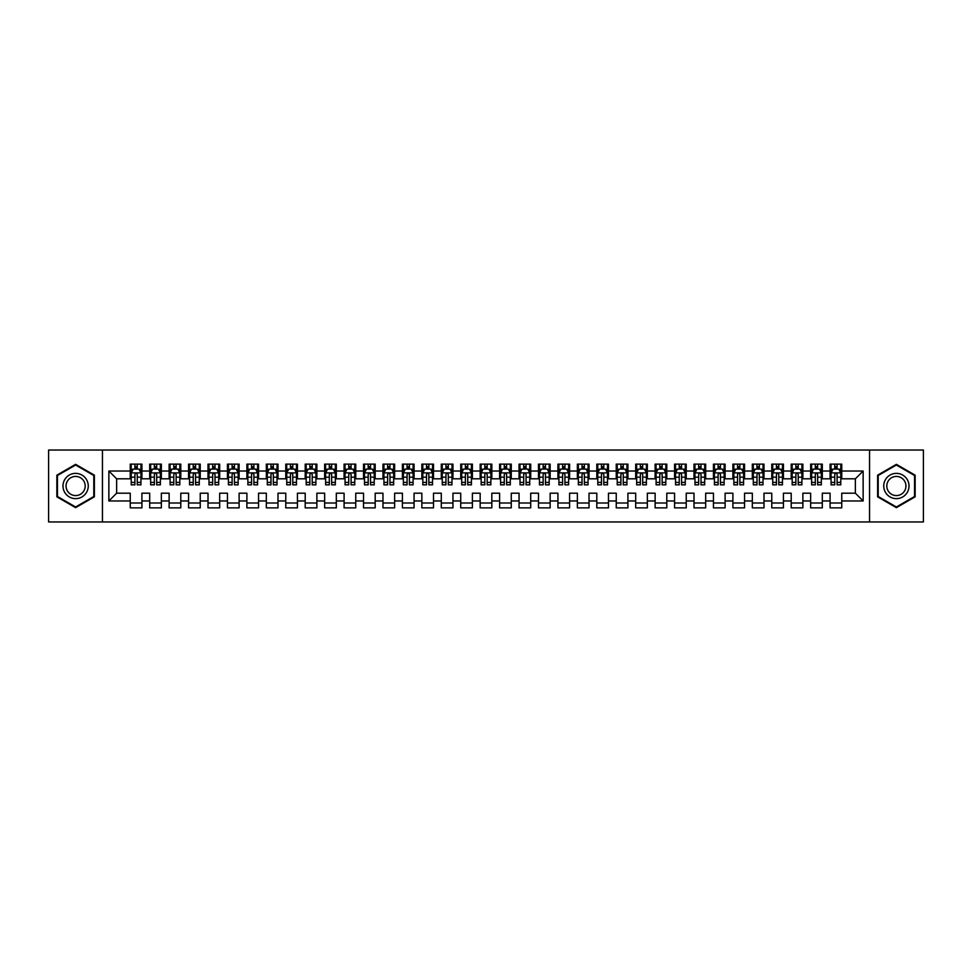 <?xml version="1.0" encoding="UTF-8"?>
<svg xmlns="http://www.w3.org/2000/svg" width="972" height="972" viewBox="0 0 972 972"><rect width="100%" height="100%" fill="white"/><g stroke="black" fill="none" stroke-linecap="round" stroke-linejoin="round"><path stroke-width="1.46" d="M869.551 521.964L923.4 521.964L923.4 450.036L869.551 450.036L869.551 521.964L102.449 521.964L102.449 450.036L48.6 450.036L48.6 521.964L102.449 521.964M869.551 450.036L102.449 450.036M108.864 500.969L108.864 471.031L130.248 471.031L130.248 478.807L116.64 478.807L116.64 493.193L108.864 500.969L130.248 500.969L130.248 507.87L141.912 507.87L141.912 500.969L149.688 500.969L149.688 507.87L161.352 507.87L161.352 500.969L169.128 500.969L169.128 507.87L180.792 507.87L180.792 500.969L188.568 500.969L188.568 507.87L200.232 507.87L200.232 500.969L208.008 500.969L208.008 507.87L219.672 507.87L219.672 500.969L227.448 500.969L227.448 507.87L239.112 507.87L239.112 500.969L246.888 500.969L246.888 507.87L258.552 507.87L258.552 500.969L266.328 500.969L266.328 507.87L277.992 507.87L277.992 500.969L285.768 500.969L285.768 507.87L297.432 507.87L297.432 500.969L305.208 500.969L305.208 507.87L316.872 507.87L316.872 500.969L324.648 500.969L324.648 507.87L336.312 507.87L336.312 500.969L344.088 500.969L344.088 507.87L355.752 507.87L355.752 500.969L363.528 500.969L363.528 507.87L375.192 507.87L375.192 500.969L382.968 500.969L382.968 507.87L394.632 507.87L394.632 500.969L402.408 500.969L402.408 507.87L414.072 507.87L414.072 500.969L421.848 500.969L421.848 507.87L433.512 507.87L433.512 500.969L441.288 500.969L441.288 507.87L452.952 507.87L452.952 500.969L460.728 500.969L460.728 507.87L472.392 507.87L472.392 500.969L480.168 500.969L480.168 507.87L491.832 507.87L491.832 500.969L499.608 500.969L499.608 507.87L511.272 507.87L511.272 500.969L519.048 500.969L519.048 507.87L530.712 507.87L530.712 500.969L538.488 500.969L538.488 507.87L550.152 507.87L550.152 500.969L557.928 500.969L557.928 507.87L569.592 507.87L569.592 500.969L577.368 500.969L577.368 507.87L589.032 507.87L589.032 500.969L596.808 500.969L596.808 507.87L608.472 507.87L608.472 500.969L616.248 500.969L616.248 507.87L627.912 507.87L627.912 500.969L635.688 500.969L635.688 507.87L647.352 507.87L647.352 500.969L655.128 500.969L655.128 507.87L666.792 507.87L666.792 500.969L674.568 500.969L674.568 507.87L686.232 507.87L686.232 500.969L694.008 500.969L694.008 507.87L705.672 507.87L705.672 500.969L713.448 500.969L713.448 507.87L725.112 507.87L725.112 500.969L732.888 500.969L732.888 507.87L744.552 507.87L744.552 500.969L752.328 500.969L752.328 507.87L763.992 507.87L763.992 500.969L771.768 500.969L771.768 507.87L783.432 507.87L783.432 500.969L791.208 500.969L791.208 507.87L802.872 507.87L802.872 500.969L810.648 500.969L810.648 507.87L822.312 507.87L822.312 500.969L830.088 500.969L830.088 507.87L841.752 507.87L841.752 493.193L855.36 493.193L855.36 478.807L841.752 478.807L841.752 471.031L863.136 471.031L863.136 500.969L841.752 500.969M841.752 471.031L841.752 464.13L830.088 464.13L830.088 471.031L822.312 471.031L822.312 464.13L810.648 464.13L810.648 471.031L802.872 471.031L802.872 464.13L791.208 464.13L791.208 471.031L783.432 471.031L783.432 464.13L771.768 464.13L771.768 471.031L763.992 471.031L763.992 464.13L752.328 464.13L752.328 471.031L744.552 471.031L744.552 464.13L732.888 464.13L732.888 471.031L725.112 471.031L725.112 464.13L713.448 464.13L713.448 471.031L705.672 471.031L705.672 464.13L694.008 464.13L694.008 471.031L686.232 471.031L686.232 464.13L674.568 464.13L674.568 471.031L666.792 471.031L666.792 464.13L655.128 464.13L655.128 471.031L647.352 471.031L647.352 464.13L635.688 464.13L635.688 471.031L627.912 471.031L627.912 464.13L616.248 464.13L616.248 471.031L608.472 471.031L608.472 464.13L596.808 464.13L596.808 471.031L589.032 471.031L589.032 464.13L577.368 464.13L577.368 471.031L569.592 471.031L569.592 464.13L557.928 464.13L557.928 471.031L550.152 471.031L550.152 464.13L538.488 464.13L538.488 471.031L530.712 471.031L530.712 464.13L519.048 464.13L519.048 471.031L511.272 471.031L511.272 464.13L499.608 464.13L499.608 471.031L491.832 471.031L491.832 464.13L480.168 464.13L480.168 471.031L472.392 471.031L472.392 464.13L460.728 464.13L460.728 471.031L452.952 471.031L452.952 464.13L441.288 464.13L441.288 471.031L433.512 471.031L433.512 464.13L421.848 464.13L421.848 471.031L414.072 471.031L414.072 464.13L402.408 464.13L402.408 471.031L394.632 471.031L394.632 464.13L382.968 464.13L382.968 471.031L375.192 471.031L375.192 464.13L363.528 464.13L363.528 471.031L355.752 471.031L355.752 464.13L344.088 464.13L344.088 471.031L336.312 471.031L336.312 464.13L324.648 464.13L324.648 471.031L316.872 471.031L316.872 464.13L305.208 464.13L305.208 471.031L297.432 471.031L297.432 464.13L285.768 464.13L285.768 471.031L277.992 471.031L277.992 464.13L266.328 464.13L266.328 471.031L258.552 471.031L258.552 464.13L246.888 464.13L246.888 471.031L239.112 471.031L239.112 464.13L227.448 464.13L227.448 471.031L219.672 471.031L219.672 464.13L208.008 464.13L208.008 471.031L200.232 471.031L200.232 464.13L188.568 464.13L188.568 471.031L180.792 471.031L180.792 464.13L169.128 464.13L169.128 471.031L161.352 471.031L161.352 464.13L149.688 464.13L149.688 471.031L141.912 471.031L141.912 464.13L130.248 464.13L130.248 471.031M822.312 500.969L822.312 493.193L830.088 493.193L830.088 500.969M863.136 471.031L855.36 478.807M802.872 500.969L802.872 493.193L810.648 493.193L810.648 500.969M830.088 471.031L830.088 478.807L822.312 478.807L822.312 471.031M783.432 500.969L783.432 493.193L791.208 493.193L791.208 500.969M810.648 471.031L810.648 478.807L802.872 478.807L802.872 471.031M763.992 500.969L763.992 493.193L771.768 493.193L771.768 500.969M791.208 471.031L791.208 478.807L783.432 478.807L783.432 471.031M744.552 500.969L744.552 493.193L752.328 493.193L752.328 500.969M771.768 471.031L771.768 478.807L763.992 478.807L763.992 471.031M725.112 500.969L725.112 493.193L732.888 493.193L732.888 500.969M752.328 471.031L752.328 478.807L744.552 478.807L744.552 471.031M705.672 500.969L705.672 493.193L713.448 493.193L713.448 500.969M732.888 471.031L732.888 478.807L725.112 478.807L725.112 471.031M686.232 500.969L686.232 493.193L694.008 493.193L694.008 500.969M713.448 471.031L713.448 478.807L705.672 478.807L705.672 471.031M666.792 500.969L666.792 493.193L674.568 493.193L674.568 500.969M694.008 471.031L694.008 478.807L686.232 478.807L686.232 471.031M647.352 500.969L647.352 493.193L655.128 493.193L655.128 500.969M674.568 471.031L674.568 478.807L666.792 478.807L666.792 471.031M627.912 500.969L627.912 493.193L635.688 493.193L635.688 500.969M655.128 471.031L655.128 478.807L647.352 478.807L647.352 471.031M608.472 500.969L608.472 493.193L616.248 493.193L616.248 500.969M635.688 471.031L635.688 478.807L627.912 478.807L627.912 471.031M589.032 500.969L589.032 493.193L596.808 493.193L596.808 500.969M616.248 471.031L616.248 478.807L608.472 478.807L608.472 471.031M569.592 500.969L569.592 493.193L577.368 493.193L577.368 500.969M596.808 471.031L596.808 478.807L589.032 478.807L589.032 471.031M550.152 500.969L550.152 493.193L557.928 493.193L557.928 500.969M577.368 471.031L577.368 478.807L569.592 478.807L569.592 471.031M530.712 500.969L530.712 493.193L538.488 493.193L538.488 500.969M557.928 471.031L557.928 478.807L550.152 478.807L550.152 471.031M511.272 500.969L511.272 493.193L519.048 493.193L519.048 500.969M538.488 471.031L538.488 478.807L530.712 478.807L530.712 471.031M491.832 500.969L491.832 493.193L499.608 493.193L499.608 500.969M519.048 471.031L519.048 478.807L511.272 478.807L511.272 471.031M472.392 500.969L472.392 493.193L480.168 493.193L480.168 500.969M499.608 471.031L499.608 478.807L491.832 478.807L491.832 471.031M452.952 500.969L452.952 493.193L460.728 493.193L460.728 500.969M480.168 471.031L480.168 478.807L472.392 478.807L472.392 471.031M433.512 500.969L433.512 493.193L441.288 493.193L441.288 500.969M460.728 471.031L460.728 478.807L452.952 478.807L452.952 471.031M414.072 500.969L414.072 493.193L421.848 493.193L421.848 500.969M441.288 471.031L441.288 478.807L433.512 478.807L433.512 471.031M394.632 500.969L394.632 493.193L402.408 493.193L402.408 500.969M421.848 471.031L421.848 478.807L414.072 478.807L414.072 471.031M375.192 500.969L375.192 493.193L382.968 493.193L382.968 500.969M402.408 471.031L402.408 478.807L394.632 478.807L394.632 471.031M355.752 500.969L355.752 493.193L363.528 493.193L363.528 500.969M382.968 471.031L382.968 478.807L375.192 478.807L375.192 471.031M336.312 500.969L336.312 493.193L344.088 493.193L344.088 500.969M363.528 471.031L363.528 478.807L355.752 478.807L355.752 471.031M316.872 500.969L316.872 493.193L324.648 493.193L324.648 500.969M344.088 471.031L344.088 478.807L336.312 478.807L336.312 471.031M297.432 500.969L297.432 493.193L305.208 493.193L305.208 500.969M324.648 471.031L324.648 478.807L316.872 478.807L316.872 471.031M277.992 500.969L277.992 493.193L285.768 493.193L285.768 500.969M305.208 471.031L305.208 478.807L297.432 478.807L297.432 471.031M258.552 500.969L258.552 493.193L266.328 493.193L266.328 500.969M285.768 471.031L285.768 478.807L277.992 478.807L277.992 471.031M239.112 500.969L239.112 493.193L246.888 493.193L246.888 500.969M266.328 471.031L266.328 478.807L258.552 478.807L258.552 471.031M219.672 500.969L219.672 493.193L227.448 493.193L227.448 500.969M246.888 471.031L246.888 478.807L239.112 478.807L239.112 471.031M200.232 500.969L200.232 493.193L208.008 493.193L208.008 500.969M227.448 471.031L227.448 478.807L219.672 478.807L219.672 471.031M180.792 500.969L180.792 493.193L188.568 493.193L188.568 500.969M208.008 471.031L208.008 478.807L200.232 478.807L200.232 471.031M161.352 500.969L161.352 493.193L169.128 493.193L169.128 500.969M188.568 471.031L188.568 478.807L180.792 478.807L180.792 471.031M141.912 500.969L141.912 493.193L149.688 493.193L149.688 500.969M169.128 471.031L169.128 478.807L161.352 478.807L161.352 471.031M116.64 493.193L130.248 493.193L130.248 500.969M149.688 471.031L149.688 478.807L141.912 478.807L141.912 471.031M830.088 468.99L831.06 468.99M840.78 468.99L841.752 468.99M810.648 468.99L811.62 468.99M821.34 468.99L822.312 468.99M791.208 468.99L792.18 468.99M801.9 468.99L802.872 468.99M771.768 468.99L772.74 468.99M782.46 468.99L783.432 468.99M752.328 468.99L753.3 468.99M763.02 468.99L763.992 468.99M732.888 468.99L733.86 468.99M743.58 468.99L744.552 468.99M713.448 468.99L714.42 468.99M724.14 468.99L725.112 468.99M694.008 468.99L694.98 468.99M704.7 468.99L705.672 468.99M674.568 468.99L675.54 468.99M685.26 468.99L686.232 468.99M655.128 468.99L656.1 468.99M665.82 468.99L666.792 468.99M635.688 468.99L636.66 468.99M646.38 468.99L647.352 468.99M616.248 468.99L617.22 468.99M626.94 468.99L627.912 468.99M596.808 468.99L597.78 468.99M607.5 468.99L608.472 468.99M577.368 468.99L578.34 468.99M588.06 468.99L589.032 468.99M557.928 468.99L558.9 468.99M568.62 468.99L569.592 468.99M538.488 468.99L539.46 468.99M549.18 468.99L550.152 468.99M519.048 468.99L520.02 468.99M529.74 468.99L530.712 468.99M499.608 468.99L500.58 468.99M510.3 468.99L511.272 468.99M480.168 468.99L481.14 468.99M490.86 468.99L491.832 468.99M460.728 468.99L461.7 468.99M471.42 468.99L472.392 468.99M441.288 468.99L442.26 468.99M451.98 468.99L452.952 468.99M421.848 468.99L422.82 468.99M432.54 468.99L433.512 468.99M402.408 468.99L403.38 468.99M413.1 468.99L414.072 468.99M382.968 468.99L383.94 468.99M393.66 468.99L394.632 468.99M363.528 468.99L364.5 468.99M374.22 468.99L375.192 468.99M344.088 468.99L345.06 468.99M354.78 468.99L355.752 468.99M324.648 468.99L325.62 468.99M335.34 468.99L336.312 468.99M305.208 468.99L306.18 468.99M315.9 468.99L316.872 468.99M285.768 468.99L286.74 468.99M296.46 468.99L297.432 468.99M266.328 468.99L267.3 468.99M277.02 468.99L277.992 468.99M246.888 468.99L247.86 468.99M257.58 468.99L258.552 468.99M227.448 468.99L228.42 468.99M238.14 468.99L239.112 468.99M208.008 468.99L208.98 468.99M218.7 468.99L219.672 468.99M188.568 468.99L189.54 468.99M199.26 468.99L200.232 468.99M169.128 468.99L170.1 468.99M179.82 468.99L180.792 468.99M149.688 468.99L150.66 468.99M160.38 468.99L161.352 468.99M130.248 468.99L131.22 468.99M140.94 468.99L141.912 468.99M130.248 503.01L141.912 503.01M149.688 503.01L161.352 503.01M169.128 503.01L180.792 503.01M188.568 503.01L200.232 503.01M208.008 503.01L219.672 503.01M227.448 503.01L239.112 503.01M246.888 503.01L258.552 503.01M266.328 503.01L277.992 503.01M285.768 503.01L297.432 503.01M305.208 503.01L316.872 503.01M324.648 503.01L336.312 503.01M344.088 503.01L355.752 503.01M363.528 503.01L375.192 503.01M382.968 503.01L394.632 503.01M402.408 503.01L414.072 503.01M421.848 503.01L433.512 503.01M441.288 503.01L452.952 503.01M460.728 503.01L472.392 503.01M480.168 503.01L491.832 503.01M499.608 503.01L511.272 503.01M519.048 503.01L530.712 503.01M538.488 503.01L550.152 503.01M557.928 503.01L569.592 503.01M577.368 503.01L589.032 503.01M596.808 503.01L608.472 503.01M616.248 503.01L627.912 503.01M635.688 503.01L647.352 503.01M655.128 503.01L666.792 503.01M674.568 503.01L686.232 503.01M694.008 503.01L705.672 503.01M713.448 503.01L725.112 503.01M732.888 503.01L744.552 503.01M752.328 503.01L763.992 503.01M771.768 503.01L783.432 503.01M791.208 503.01L802.872 503.01M810.648 503.01L822.312 503.01M830.088 503.01L841.752 503.01M108.864 471.031L116.64 478.807M855.36 493.193L863.136 500.969M94.381 475.174L75.622 464.337L56.862 475.174L56.862 496.826L75.622 507.663L94.381 496.826L94.381 475.174M877.619 475.174L877.619 496.826L896.378 507.663L915.138 496.826L915.138 475.174L896.378 464.337L877.619 475.174M137.246 466.657L134.914 466.657M140.94 482.391L137.246 482.391L137.246 484.834L140.94 484.834L140.94 472.975L138.996 469.087L133.164 469.087L131.22 472.975L131.22 484.834L134.914 484.834L134.914 482.391L131.22 482.391M131.22 472.975L131.22 464.13M140.94 472.975L140.94 464.13M134.914 469.087L134.914 464.13M137.246 464.13L137.246 469.087M137.246 482.391L137.246 474.433C136.469 472.939 135.691 472.939 134.914 474.433L134.914 482.391M137.246 468.99L134.914 468.99M156.686 466.657L154.354 466.657M160.38 482.391L156.686 482.391L156.686 484.834L160.38 484.834L160.38 472.975L158.436 469.087L152.604 469.087L150.66 472.975L150.66 484.834L154.354 484.834L154.354 482.391L150.66 482.391M150.66 472.975L150.66 464.13M160.38 472.975L160.38 464.13M154.354 469.087L154.354 464.13M156.686 464.13L156.686 469.087M156.686 482.391L156.686 474.433C155.909 472.939 155.131 472.939 154.354 474.433L154.354 482.391M156.686 468.99L154.354 468.99M176.126 466.657L173.794 466.657M179.82 482.391L176.126 482.391L176.126 484.834L179.82 484.834L179.82 472.975L177.876 469.087L172.044 469.087L170.1 472.975L170.1 484.834L173.794 484.834L173.794 482.391L170.1 482.391M170.1 472.975L170.1 464.13M179.82 472.975L179.82 464.13M173.794 469.087L173.794 464.13M176.126 464.13L176.126 469.087M176.126 482.391L176.126 474.433C175.349 472.939 174.571 472.939 173.794 474.433L173.794 482.391M176.126 468.99L173.794 468.99M86.569 479.682A12.636 12.636 0 0 0 69.304 475.053A12.636 12.636 0 0 0 64.674 492.318A12.636 12.636 0 0 0 81.94 496.947A12.636 12.636 0 0 0 86.569 479.682M83.908 481.213A9.562 9.562 0 0 0 70.835 477.714A9.562 9.562 0 0 0 67.335 490.787A9.562 9.562 0 0 0 80.409 494.286A9.562 9.562 0 0 0 83.908 481.213M75.622 506.983L57.445 496.498L57.445 475.502L75.622 465.017L93.798 475.502L93.798 496.498L75.622 506.983M907.326 479.682A12.636 12.636 0 0 0 890.06 475.053A12.636 12.636 0 0 0 885.431 492.318A12.636 12.636 0 0 0 902.696 496.947A12.636 12.636 0 0 0 907.326 479.682M904.665 481.213A9.562 9.562 0 0 0 891.591 477.714A9.562 9.562 0 0 0 888.092 490.787A9.562 9.562 0 0 0 901.166 494.286A9.562 9.562 0 0 0 904.665 481.213M896.378 506.983L878.202 496.498L878.202 475.502L896.378 465.017L914.555 475.502L914.555 496.498L896.378 506.983M195.566 466.657L193.234 466.657M199.26 482.391L195.566 482.391L195.566 484.834L199.26 484.834L199.26 472.975L197.316 469.087L191.484 469.087L189.54 472.975L189.54 484.834L193.234 484.834L193.234 482.391L189.54 482.391M189.54 472.975L189.54 464.13M199.26 472.975L199.26 464.13M193.234 469.087L193.234 464.13M195.566 464.13L195.566 469.087M195.566 482.391L195.566 474.433C194.789 472.939 194.011 472.939 193.234 474.433L193.234 482.391M195.566 468.99L193.234 468.99M215.006 466.657L212.674 466.657M218.7 482.391L215.006 482.391L215.006 484.834L218.7 484.834L218.7 472.975L216.756 469.087L210.924 469.087L208.98 472.975L208.98 484.834L212.674 484.834L212.674 482.391L208.98 482.391M208.98 472.975L208.98 464.13M218.7 472.975L218.7 464.13M212.674 469.087L212.674 464.13M215.006 464.13L215.006 469.087M215.006 482.391L215.006 474.433C214.229 472.939 213.451 472.939 212.674 474.433L212.674 482.391M215.006 468.99L212.674 468.99M234.446 466.657L232.114 466.657M238.14 482.391L234.446 482.391L234.446 484.834L238.14 484.834L238.14 472.975L236.196 469.087L230.364 469.087L228.42 472.975L228.42 484.834L232.114 484.834L232.114 482.391L228.42 482.391M228.42 472.975L228.42 464.13M238.14 472.975L238.14 464.13M232.114 469.087L232.114 464.13M234.446 464.13L234.446 469.087M234.446 482.391L234.446 474.433C233.669 472.939 232.891 472.939 232.114 474.433L232.114 482.391M234.446 468.99L232.114 468.99M253.886 466.657L251.554 466.657M257.58 482.391L253.886 482.391L253.886 484.834L257.58 484.834L257.58 472.975L255.636 469.087L249.804 469.087L247.86 472.975L247.86 484.834L251.554 484.834L251.554 482.391L247.86 482.391M247.86 472.975L247.86 464.13M257.58 472.975L257.58 464.13M251.554 469.087L251.554 464.13M253.886 464.13L253.886 469.087M253.886 482.391L253.886 474.433C253.109 472.939 252.331 472.939 251.554 474.433L251.554 482.391M253.886 468.99L251.554 468.99M273.326 466.657L270.994 466.657M277.02 482.391L273.326 482.391L273.326 484.834L277.02 484.834L277.02 472.975L275.076 469.087L269.244 469.087L267.3 472.975L267.3 484.834L270.994 484.834L270.994 482.391L267.3 482.391M267.3 472.975L267.3 464.13M277.02 472.975L277.02 464.13M270.994 469.087L270.994 464.13M273.326 464.13L273.326 469.087M273.326 482.391L273.326 474.433C272.549 472.939 271.771 472.939 270.994 474.433L270.994 482.391M273.326 468.99L270.994 468.99M292.766 466.657L290.434 466.657M296.46 482.391L292.766 482.391L292.766 484.834L296.46 484.834L296.46 472.975L294.516 469.087L288.684 469.087L286.74 472.975L286.74 484.834L290.434 484.834L290.434 482.391L286.74 482.391M286.74 472.975L286.74 464.13M296.46 472.975L296.46 464.13M290.434 469.087L290.434 464.13M292.766 464.13L292.766 469.087M292.766 482.391L292.766 474.433C291.989 472.939 291.211 472.939 290.434 474.433L290.434 482.391M292.766 468.99L290.434 468.99M312.206 466.657L309.874 466.657M315.9 482.391L312.206 482.391L312.206 484.834L315.9 484.834L315.9 472.975L313.956 469.087L308.124 469.087L306.18 472.975L306.18 484.834L309.874 484.834L309.874 482.391L306.18 482.391M306.18 472.975L306.18 464.13M315.9 472.975L315.9 464.13M309.874 469.087L309.874 464.13M312.206 464.13L312.206 469.087M312.206 482.391L312.206 474.433C311.429 472.939 310.651 472.939 309.874 474.433L309.874 482.391M312.206 468.99L309.874 468.99M331.646 466.657L329.314 466.657M335.34 482.391L331.646 482.391L331.646 484.834L335.34 484.834L335.34 472.975L333.396 469.087L327.564 469.087L325.62 472.975L325.62 484.834L329.314 484.834L329.314 482.391L325.62 482.391M325.62 472.975L325.62 464.13M335.34 472.975L335.34 464.13M329.314 469.087L329.314 464.13M331.646 464.13L331.646 469.087M331.646 482.391L331.646 474.433C330.869 472.939 330.091 472.939 329.314 474.433L329.314 482.391M331.646 468.99L329.314 468.99M351.086 466.657L348.754 466.657M354.78 482.391L351.086 482.391L351.086 484.834L354.78 484.834L354.78 472.975L352.836 469.087L347.004 469.087L345.06 472.975L345.06 484.834L348.754 484.834L348.754 482.391L345.06 482.391M345.06 472.975L345.06 464.13M354.78 472.975L354.78 464.13M348.754 469.087L348.754 464.13M351.086 464.13L351.086 469.087M351.086 482.391L351.086 474.433C350.309 472.939 349.531 472.939 348.754 474.433L348.754 482.391M351.086 468.99L348.754 468.99M370.526 466.657L368.194 466.657M374.22 482.391L370.526 482.391L370.526 484.834L374.22 484.834L374.22 472.975L372.276 469.087L366.444 469.087L364.5 472.975L364.5 484.834L368.194 484.834L368.194 482.391L364.5 482.391M364.5 472.975L364.5 464.13M374.22 472.975L374.22 464.13M368.194 469.087L368.194 464.13M370.526 464.13L370.526 469.087M370.526 482.391L370.526 474.433C369.749 472.939 368.971 472.939 368.194 474.433L368.194 482.391M370.526 468.99L368.194 468.99M389.966 466.657L387.634 466.657M393.66 482.391L389.966 482.391L389.966 484.834L393.66 484.834L393.66 472.975L391.716 469.087L385.884 469.087L383.94 472.975L383.94 484.834L387.634 484.834L387.634 482.391L383.94 482.391M383.94 472.975L383.94 464.13M393.66 472.975L393.66 464.13M387.634 469.087L387.634 464.13M389.966 464.13L389.966 469.087M389.966 482.391L389.966 474.433C389.189 472.939 388.411 472.939 387.634 474.433L387.634 482.391M389.966 468.99L387.634 468.99M409.406 466.657L407.074 466.657M413.1 482.391L409.406 482.391L409.406 484.834L413.1 484.834L413.1 472.975L411.156 469.087L405.324 469.087L403.38 472.975L403.38 484.834L407.074 484.834L407.074 482.391L403.38 482.391M403.38 472.975L403.38 464.13M413.1 472.975L413.1 464.13M407.074 469.087L407.074 464.13M409.406 464.13L409.406 469.087M409.406 482.391L409.406 474.433C408.629 472.939 407.851 472.939 407.074 474.433L407.074 482.391M409.406 468.99L407.074 468.99M428.846 466.657L426.514 466.657M432.54 482.391L428.846 482.391L428.846 484.834L432.54 484.834L432.54 472.975L430.596 469.087L424.764 469.087L422.82 472.975L422.82 484.834L426.514 484.834L426.514 482.391L422.82 482.391M422.82 472.975L422.82 464.13M432.54 472.975L432.54 464.13M426.514 469.087L426.514 464.13M428.846 464.13L428.846 469.087M428.846 482.391L428.846 474.433C428.069 472.939 427.291 472.939 426.514 474.433L426.514 482.391M428.846 468.99L426.514 468.99M448.286 466.657L445.954 466.657M451.98 482.391L448.286 482.391L448.286 484.834L451.98 484.834L451.98 472.975L450.036 469.087L444.204 469.087L442.26 472.975L442.26 484.834L445.954 484.834L445.954 482.391L442.26 482.391M442.26 472.975L442.26 464.13M451.98 472.975L451.98 464.13M445.954 469.087L445.954 464.13M448.286 464.13L448.286 469.087M448.286 482.391L448.286 474.433C447.509 472.939 446.731 472.939 445.954 474.433L445.954 482.391M448.286 468.99L445.954 468.99M467.726 466.657L465.394 466.657M471.42 482.391L467.726 482.391L467.726 484.834L471.42 484.834L471.42 472.975L469.476 469.087L463.644 469.087L461.7 472.975L461.7 484.834L465.394 484.834L465.394 482.391L461.7 482.391M461.7 472.975L461.7 464.13M471.42 472.975L471.42 464.13M465.394 469.087L465.394 464.13M467.726 464.13L467.726 469.087M467.726 482.391L467.726 474.433C466.949 472.939 466.171 472.939 465.394 474.433L465.394 482.391M467.726 468.99L465.394 468.99M487.166 466.657L484.834 466.657M490.86 482.391L487.166 482.391L487.166 484.834L490.86 484.834L490.86 472.975L488.916 469.087L483.084 469.087L481.14 472.975L481.14 484.834L484.834 484.834L484.834 482.391L481.14 482.391M481.14 472.975L481.14 464.13M490.86 472.975L490.86 464.13M484.834 469.087L484.834 464.13M487.166 464.13L487.166 469.087M487.166 482.391L487.166 474.433C486.389 472.939 485.611 472.939 484.834 474.433L484.834 482.391M487.166 468.99L484.834 468.99M506.606 466.657L504.274 466.657M510.3 482.391L506.606 482.391L506.606 484.834L510.3 484.834L510.3 472.975L508.356 469.087L502.524 469.087L500.58 472.975L500.58 484.834L504.274 484.834L504.274 482.391L500.58 482.391M500.58 472.975L500.58 464.13M510.3 472.975L510.3 464.13M504.274 469.087L504.274 464.13M506.606 464.13L506.606 469.087M506.606 482.391L506.606 474.433C505.829 472.939 505.051 472.939 504.274 474.433L504.274 482.391M506.606 468.99L504.274 468.99M526.046 466.657L523.714 466.657M529.74 482.391L526.046 482.391L526.046 484.834L529.74 484.834L529.74 472.975L527.796 469.087L521.964 469.087L520.02 472.975L520.02 484.834L523.714 484.834L523.714 482.391L520.02 482.391M520.02 472.975L520.02 464.13M529.74 472.975L529.74 464.13M523.714 469.087L523.714 464.13M526.046 464.13L526.046 469.087M526.046 482.391L526.046 474.433C525.269 472.939 524.491 472.939 523.714 474.433L523.714 482.391M526.046 468.99L523.714 468.99M545.486 466.657L543.154 466.657M549.18 482.391L545.486 482.391L545.486 484.834L549.18 484.834L549.18 472.975L547.236 469.087L541.404 469.087L539.46 472.975L539.46 484.834L543.154 484.834L543.154 482.391L539.46 482.391M539.46 472.975L539.46 464.13M549.18 472.975L549.18 464.13M543.154 469.087L543.154 464.13M545.486 464.13L545.486 469.087M545.486 482.391L545.486 474.433C544.709 472.939 543.931 472.939 543.154 474.433L543.154 482.391M545.486 468.99L543.154 468.99M564.926 466.657L562.594 466.657M568.62 482.391L564.926 482.391L564.926 484.834L568.62 484.834L568.62 472.975L566.676 469.087L560.844 469.087L558.9 472.975L558.9 484.834L562.594 484.834L562.594 482.391L558.9 482.391M558.9 472.975L558.9 464.13M568.62 472.975L568.62 464.13M562.594 469.087L562.594 464.13M564.926 464.13L564.926 469.087M564.926 482.391L564.926 474.433C564.149 472.939 563.371 472.939 562.594 474.433L562.594 482.391M564.926 468.99L562.594 468.99M584.366 466.657L582.034 466.657M588.06 482.391L584.366 482.391L584.366 484.834L588.06 484.834L588.06 472.975L586.116 469.087L580.284 469.087L578.34 472.975L578.34 484.834L582.034 484.834L582.034 482.391L578.34 482.391M578.34 472.975L578.34 464.13M588.06 472.975L588.06 464.13M582.034 469.087L582.034 464.13M584.366 464.13L584.366 469.087M584.366 482.391L584.366 474.433C583.589 472.939 582.811 472.939 582.034 474.433L582.034 482.391M584.366 468.99L582.034 468.99M603.806 466.657L601.474 466.657M607.5 482.391L603.806 482.391L603.806 484.834L607.5 484.834L607.5 472.975L605.556 469.087L599.724 469.087L597.78 472.975L597.78 484.834L601.474 484.834L601.474 482.391L597.78 482.391M597.78 472.975L597.78 464.13M607.5 472.975L607.5 464.13M601.474 469.087L601.474 464.13M603.806 464.13L603.806 469.087M603.806 482.391L603.806 474.433C603.029 472.939 602.251 472.939 601.474 474.433L601.474 482.391M603.806 468.99L601.474 468.99M623.246 466.657L620.914 466.657M626.94 482.391L623.246 482.391L623.246 484.834L626.94 484.834L626.94 472.975L624.996 469.087L619.164 469.087L617.22 472.975L617.22 484.834L620.914 484.834L620.914 482.391L617.22 482.391M617.22 472.975L617.22 464.13M626.94 472.975L626.94 464.13M620.914 469.087L620.914 464.13M623.246 464.13L623.246 469.087M623.246 482.391L623.246 474.433C622.469 472.939 621.691 472.939 620.914 474.433L620.914 482.391M623.246 468.99L620.914 468.99M642.686 466.657L640.354 466.657M646.38 482.391L642.686 482.391L642.686 484.834L646.38 484.834L646.38 472.975L644.436 469.087L638.604 469.087L636.66 472.975L636.66 484.834L640.354 484.834L640.354 482.391L636.66 482.391M636.66 472.975L636.66 464.13M646.38 472.975L646.38 464.13M640.354 469.087L640.354 464.13M642.686 464.13L642.686 469.087M642.686 482.391L642.686 474.433C641.909 472.939 641.131 472.939 640.354 474.433L640.354 482.391M642.686 468.99L640.354 468.99M662.126 466.657L659.794 466.657M665.82 482.391L662.126 482.391L662.126 484.834L665.82 484.834L665.82 472.975L663.876 469.087L658.044 469.087L656.1 472.975L656.1 484.834L659.794 484.834L659.794 482.391L656.1 482.391M656.1 472.975L656.1 464.13M665.82 472.975L665.82 464.13M659.794 469.087L659.794 464.13M662.126 464.13L662.126 469.087M662.126 482.391L662.126 474.433C661.349 472.939 660.571 472.939 659.794 474.433L659.794 482.391M662.126 468.99L659.794 468.99M681.566 466.657L679.234 466.657M685.26 482.391L681.566 482.391L681.566 484.834L685.26 484.834L685.26 472.975L683.316 469.087L677.484 469.087L675.54 472.975L675.54 484.834L679.234 484.834L679.234 482.391L675.54 482.391M675.54 472.975L675.54 464.13M685.26 472.975L685.26 464.13M679.234 469.087L679.234 464.13M681.566 464.13L681.566 469.087M681.566 482.391L681.566 474.433C680.789 472.939 680.011 472.939 679.234 474.433L679.234 482.391M681.566 468.99L679.234 468.99M701.006 466.657L698.674 466.657M704.7 482.391L701.006 482.391L701.006 484.834L704.7 484.834L704.7 472.975L702.756 469.087L696.924 469.087L694.98 472.975L694.98 484.834L698.674 484.834L698.674 482.391L694.98 482.391M694.98 472.975L694.98 464.13M704.7 472.975L704.7 464.13M698.674 469.087L698.674 464.13M701.006 464.13L701.006 469.087M701.006 482.391L701.006 474.433C700.229 472.939 699.451 472.939 698.674 474.433L698.674 482.391M701.006 468.99L698.674 468.99M720.446 466.657L718.114 466.657M724.14 482.391L720.446 482.391L720.446 484.834L724.14 484.834L724.14 472.975L722.196 469.087L716.364 469.087L714.42 472.975L714.42 484.834L718.114 484.834L718.114 482.391L714.42 482.391M714.42 472.975L714.42 464.13M724.14 472.975L724.14 464.13M718.114 469.087L718.114 464.13M720.446 464.13L720.446 469.087M720.446 482.391L720.446 474.433C719.669 472.939 718.891 472.939 718.114 474.433L718.114 482.391M720.446 468.99L718.114 468.99M739.886 466.657L737.554 466.657M743.58 482.391L739.886 482.391L739.886 484.834L743.58 484.834L743.58 472.975L741.636 469.087L735.804 469.087L733.86 472.975L733.86 484.834L737.554 484.834L737.554 482.391L733.86 482.391M733.86 472.975L733.86 464.13M743.58 472.975L743.58 464.13M737.554 469.087L737.554 464.13M739.886 464.13L739.886 469.087M739.886 482.391L739.886 474.433C739.109 472.939 738.331 472.939 737.554 474.433L737.554 482.391M739.886 468.99L737.554 468.99M759.326 466.657L756.994 466.657M763.02 482.391L759.326 482.391L759.326 484.834L763.02 484.834L763.02 472.975L761.076 469.087L755.244 469.087L753.3 472.975L753.3 484.834L756.994 484.834L756.994 482.391L753.3 482.391M753.3 472.975L753.3 464.13M763.02 472.975L763.02 464.13M756.994 469.087L756.994 464.13M759.326 464.13L759.326 469.087M759.326 482.391L759.326 474.433C758.549 472.939 757.771 472.939 756.994 474.433L756.994 482.391M759.326 468.99L756.994 468.99M778.766 466.657L776.434 466.657M782.46 482.391L778.766 482.391L778.766 484.834L782.46 484.834L782.46 472.975L780.516 469.087L774.684 469.087L772.74 472.975L772.74 484.834L776.434 484.834L776.434 482.391L772.74 482.391M772.74 472.975L772.74 464.13M782.46 472.975L782.46 464.13M776.434 469.087L776.434 464.13M778.766 464.13L778.766 469.087M778.766 482.391L778.766 474.433C777.989 472.939 777.211 472.939 776.434 474.433L776.434 482.391M778.766 468.99L776.434 468.99M798.206 466.657L795.874 466.657M801.9 482.391L798.206 482.391L798.206 484.834L801.9 484.834L801.9 472.975L799.956 469.087L794.124 469.087L792.18 472.975L792.18 484.834L795.874 484.834L795.874 482.391L792.18 482.391M792.18 472.975L792.18 464.13M801.9 472.975L801.9 464.13M795.874 469.087L795.874 464.13M798.206 464.13L798.206 469.087M798.206 482.391L798.206 474.433C797.429 472.939 796.651 472.939 795.874 474.433L795.874 482.391M798.206 468.99L795.874 468.99M817.646 466.657L815.314 466.657M821.34 482.391L817.646 482.391L817.646 484.834L821.34 484.834L821.34 472.975L819.396 469.087L813.564 469.087L811.62 472.975L811.62 484.834L815.314 484.834L815.314 482.391L811.62 482.391M811.62 472.975L811.62 464.13M821.34 472.975L821.34 464.13M815.314 469.087L815.314 464.13M817.646 464.13L817.646 469.087M817.646 482.391L817.646 474.433C816.869 472.939 816.091 472.939 815.314 474.433L815.314 482.391M817.646 468.99L815.314 468.99M837.086 466.657L834.754 466.657M840.78 482.391L837.086 482.391L837.086 484.834L840.78 484.834L840.78 472.975L838.836 469.087L833.004 469.087L831.06 472.975L831.06 484.834L834.754 484.834L834.754 482.391L831.06 482.391M831.06 472.975L831.06 464.13M840.78 472.975L840.78 464.13M834.754 469.087L834.754 464.13M837.086 464.13L837.086 469.087M837.086 482.391L837.086 474.433C836.309 472.939 835.531 472.939 834.754 474.433L834.754 482.391M837.086 468.99L834.754 468.99M140.891 472.878L131.269 472.878M131.22 469.318L133.043 469.318M139.118 469.318L140.94 469.318M134.914 477.191L131.22 477.191M140.94 477.191L137.246 477.191M137.246 467.897L134.914 467.897M160.331 472.878L150.709 472.878M150.66 469.318L152.483 469.318M158.558 469.318L160.38 469.318M154.354 477.191L150.66 477.191M160.38 477.191L156.686 477.191M156.686 467.897L154.354 467.897M179.771 472.878L170.149 472.878M170.1 469.318L171.923 469.318M177.998 469.318L179.82 469.318M173.794 477.191L170.1 477.191M179.82 477.191L176.126 477.191M176.126 467.897L173.794 467.897M199.211 472.878L189.589 472.878M189.54 469.318L191.363 469.318M197.438 469.318L199.26 469.318M193.234 477.191L189.54 477.191M199.26 477.191L195.566 477.191M195.566 467.897L193.234 467.897M218.651 472.878L209.029 472.878M208.98 469.318L210.803 469.318M216.878 469.318L218.7 469.318M212.674 477.191L208.98 477.191M218.7 477.191L215.006 477.191M215.006 467.897L212.674 467.897M238.091 472.878L228.469 472.878M228.42 469.318L230.243 469.318M236.318 469.318L238.14 469.318M232.114 477.191L228.42 477.191M238.14 477.191L234.446 477.191M234.446 467.897L232.114 467.897M257.531 472.878L247.909 472.878M247.86 469.318L249.683 469.318M255.758 469.318L257.58 469.318M251.554 477.191L247.86 477.191M257.58 477.191L253.886 477.191M253.886 467.897L251.554 467.897M276.971 472.878L267.349 472.878M267.3 469.318L269.123 469.318M275.197 469.318L277.02 469.318M270.994 477.191L267.3 477.191M277.02 477.191L273.326 477.191M273.326 467.897L270.994 467.897M296.411 472.878L286.789 472.878M286.74 469.318L288.562 469.318M294.638 469.318L296.46 469.318M290.434 477.191L286.74 477.191M296.46 477.191L292.766 477.191M292.766 467.897L290.434 467.897M315.851 472.878L306.229 472.878M306.18 469.318L308.002 469.318M314.078 469.318L315.9 469.318M309.874 477.191L306.18 477.191M315.9 477.191L312.206 477.191M312.206 467.897L309.874 467.897M335.291 472.878L325.669 472.878M325.62 469.318L327.442 469.318M333.518 469.318L335.34 469.318M329.314 477.191L325.62 477.191M335.34 477.191L331.646 477.191M331.646 467.897L329.314 467.897M354.731 472.878L345.109 472.878M345.06 469.318L346.883 469.318M352.958 469.318L354.78 469.318M348.754 477.191L345.06 477.191M354.78 477.191L351.086 477.191M351.086 467.897L348.754 467.897M374.171 472.878L364.549 472.878M364.5 469.318L366.323 469.318M372.398 469.318L374.22 469.318M368.194 477.191L364.5 477.191M374.22 477.191L370.526 477.191M370.526 467.897L368.194 467.897M393.611 472.878L383.989 472.878M383.94 469.318L385.763 469.318M391.838 469.318L393.66 469.318M387.634 477.191L383.94 477.191M393.66 477.191L389.966 477.191M389.966 467.897L387.634 467.897M413.051 472.878L403.429 472.878M403.38 469.318L405.203 469.318M411.278 469.318L413.1 469.318M407.074 477.191L403.38 477.191M413.1 477.191L409.406 477.191M409.406 467.897L407.074 467.897M432.491 472.878L422.869 472.878M422.82 469.318L424.643 469.318M430.718 469.318L432.54 469.318M426.514 477.191L422.82 477.191M432.54 477.191L428.846 477.191M428.846 467.897L426.514 467.897M451.931 472.878L442.309 472.878M442.26 469.318L444.083 469.318M450.158 469.318L451.98 469.318M445.954 477.191L442.26 477.191M451.98 477.191L448.286 477.191M448.286 467.897L445.954 467.897M471.371 472.878L461.749 472.878M461.7 469.318L463.523 469.318M469.598 469.318L471.42 469.318M465.394 477.191L461.7 477.191M471.42 477.191L467.726 477.191M467.726 467.897L465.394 467.897M490.811 472.878L481.189 472.878M481.14 469.318L482.963 469.318M489.038 469.318L490.86 469.318M484.834 477.191L481.14 477.191M490.86 477.191L487.166 477.191M487.166 467.897L484.834 467.897M510.251 472.878L500.629 472.878M500.58 469.318L502.403 469.318M508.478 469.318L510.3 469.318M504.274 477.191L500.58 477.191M510.3 477.191L506.606 477.191M506.606 467.897L504.274 467.897M529.691 472.878L520.069 472.878M520.02 469.318L521.843 469.318M527.918 469.318L529.74 469.318M523.714 477.191L520.02 477.191M529.74 477.191L526.046 477.191M526.046 467.897L523.714 467.897M549.131 472.878L539.509 472.878M539.46 469.318L541.283 469.318M547.358 469.318L549.18 469.318M543.154 477.191L539.46 477.191M549.18 477.191L545.486 477.191M545.486 467.897L543.154 467.897M568.571 472.878L558.949 472.878M558.9 469.318L560.723 469.318M566.798 469.318L568.62 469.318M562.594 477.191L558.9 477.191M568.62 477.191L564.926 477.191M564.926 467.897L562.594 467.897M588.011 472.878L578.389 472.878M578.34 469.318L580.163 469.318M586.238 469.318L588.06 469.318M582.034 477.191L578.34 477.191M588.06 477.191L584.366 477.191M584.366 467.897L582.034 467.897M607.451 472.878L597.829 472.878M597.78 469.318L599.603 469.318M605.678 469.318L607.5 469.318M601.474 477.191L597.78 477.191M607.5 477.191L603.806 477.191M603.806 467.897L601.474 467.897M626.891 472.878L617.269 472.878M617.22 469.318L619.043 469.318M625.118 469.318L626.94 469.318M620.914 477.191L617.22 477.191M626.94 477.191L623.246 477.191M623.246 467.897L620.914 467.897M646.331 472.878L636.709 472.878M636.66 469.318L638.483 469.318M644.558 469.318L646.38 469.318M640.354 477.191L636.66 477.191M646.38 477.191L642.686 477.191M642.686 467.897L640.354 467.897M665.771 472.878L656.149 472.878M656.1 469.318L657.923 469.318M663.998 469.318L665.82 469.318M659.794 477.191L656.1 477.191M665.82 477.191L662.126 477.191M662.126 467.897L659.794 467.897M685.211 472.878L675.589 472.878M675.54 469.318L677.363 469.318M683.438 469.318L685.26 469.318M679.234 477.191L675.54 477.191M685.26 477.191L681.566 477.191M681.566 467.897L679.234 467.897M704.651 472.878L695.029 472.878M694.98 469.318L696.803 469.318M702.878 469.318L704.7 469.318M698.674 477.191L694.98 477.191M704.7 477.191L701.006 477.191M701.006 467.897L698.674 467.897M724.091 472.878L714.469 472.878M714.42 469.318L716.243 469.318M722.317 469.318L724.14 469.318M718.114 477.191L714.42 477.191M724.14 477.191L720.446 477.191M720.446 467.897L718.114 467.897M743.531 472.878L733.909 472.878M733.86 469.318L735.683 469.318M741.758 469.318L743.58 469.318M737.554 477.191L733.86 477.191M743.58 477.191L739.886 477.191M739.886 467.897L737.554 467.897M762.971 472.878L753.349 472.878M753.3 469.318L755.123 469.318M761.198 469.318L763.02 469.318M756.994 477.191L753.3 477.191M763.02 477.191L759.326 477.191M759.326 467.897L756.994 467.897M782.411 472.878L772.789 472.878M772.74 469.318L774.562 469.318M780.638 469.318L782.46 469.318M776.434 477.191L772.74 477.191M782.46 477.191L778.766 477.191M778.766 467.897L776.434 467.897M801.851 472.878L792.229 472.878M792.18 469.318L794.003 469.318M800.078 469.318L801.9 469.318M795.874 477.191L792.18 477.191M801.9 477.191L798.206 477.191M798.206 467.897L795.874 467.897M821.291 472.878L811.669 472.878M811.62 469.318L813.443 469.318M819.518 469.318L821.34 469.318M815.314 477.191L811.62 477.191M821.34 477.191L817.646 477.191M817.646 467.897L815.314 467.897M840.731 472.878L831.109 472.878M831.06 469.318L832.883 469.318M838.958 469.318L840.78 469.318M834.754 477.191L831.06 477.191M840.78 477.191L837.086 477.191M837.086 467.897L834.754 467.897"/></g></svg>
